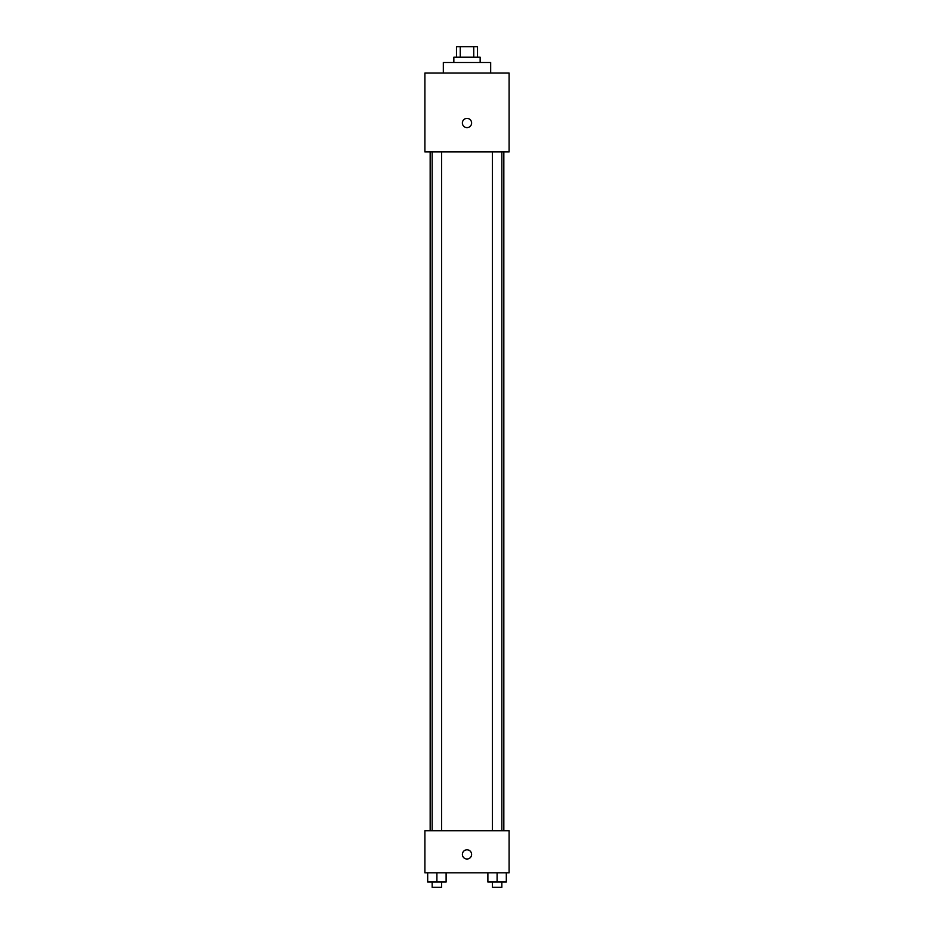 <?xml version="1.0" encoding="UTF-8"?>
<svg xmlns="http://www.w3.org/2000/svg" width="934" height="934" viewBox="0 0 934 934"><rect width="100%" height="100%" fill="white"/><g stroke="black" fill="none" stroke-linecap="round" stroke-linejoin="round"><path stroke-width="1.4" d="M460.252 57.219L460.252 46.7L456.481 46.7L456.481 57.219M460.252 46.7L477.519 46.7L477.519 57.219M473.748 57.219L473.748 46.7M453.842 62.485L453.842 57.219L480.158 57.219L480.158 62.485M490.677 73.015L490.677 62.485L443.323 62.485L443.323 73.015M424.9 73.015L509.1 73.015L509.1 151.938L424.9 151.938L424.9 73.015M467 127.608A4.6 4.6 0 0 1 463.007 120.696A4.6 4.6 0 0 1 470.993 120.696A4.6 4.6 0 0 1 467 127.608M424.9 830.735L509.1 830.735L509.1 872.835L424.9 872.835L424.9 830.735M467 859.011A4.6 4.6 0 0 1 463.007 852.112A4.6 4.6 0 0 1 470.993 852.112A4.6 4.6 0 0 1 467 859.011M487.887 872.835L487.887 882.035L506.31 882.035L506.31 872.835L506.31 882.035M497.098 882.035L497.098 872.835M501.838 882.035L501.838 887.3L492.358 887.3L492.358 882.035M427.69 872.835L427.69 882.035L446.113 882.035L446.113 872.835L446.113 882.035M436.902 882.035L436.902 872.835M441.642 882.035L441.642 887.3L432.162 887.3L432.162 882.035M503.835 830.735L503.835 151.938M430.165 830.735L430.165 151.938M492.358 151.938L492.358 830.735M501.838 151.938L501.838 830.735M441.642 830.735L441.642 151.938M432.162 830.735L432.162 151.938"/></g></svg>
